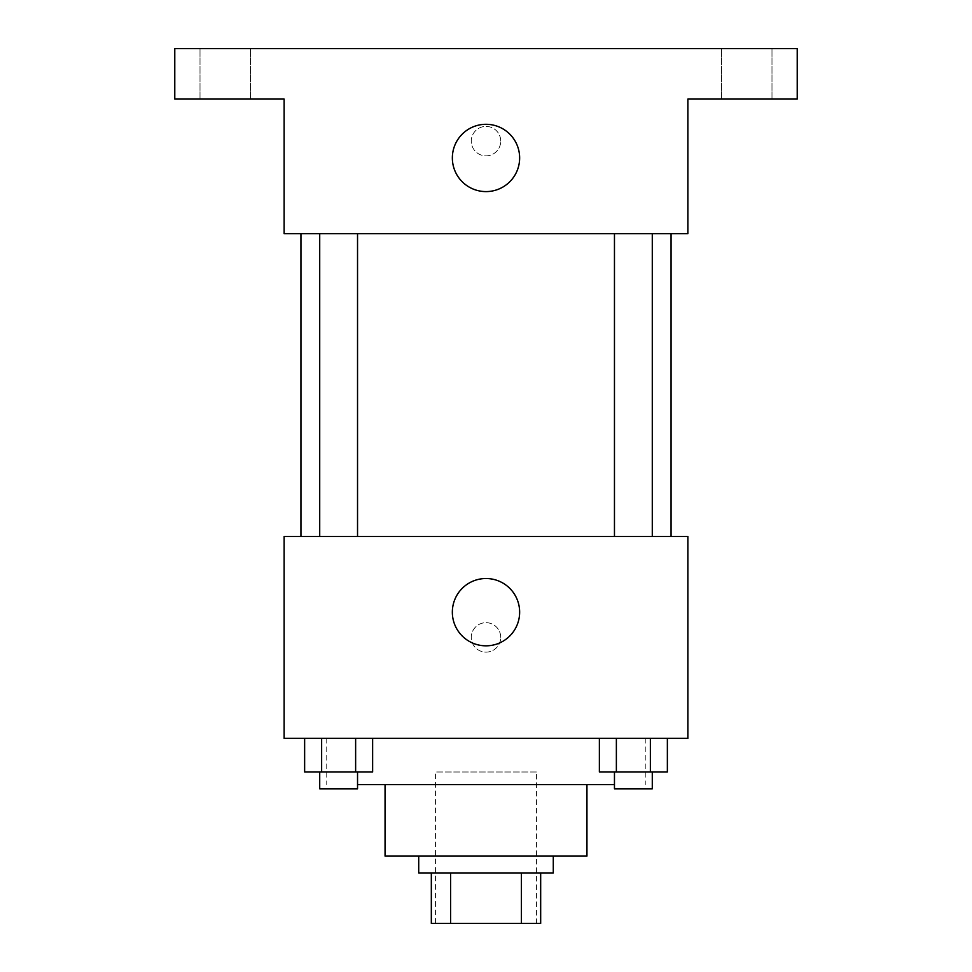 <?xml version="1.0" encoding="UTF-8"?>
<svg xmlns="http://www.w3.org/2000/svg" width="972" height="972" viewBox="0 0 972 972"><rect width="100%" height="100%" fill="white"/><g stroke="black" fill="none" stroke-linecap="round" stroke-linejoin="round"><path stroke-width="0.73" stroke-dasharray="4.86 3.65" d="M536.471 771.987L435.529 771.987L536.471 771.987L536.471 923.4L435.529 923.4L536.471 923.4M450.595 923.4L431.325 923.4L431.325 872.929L450.595 872.929L450.595 923.4L540.675 923.4M521.405 872.929L450.595 872.929L521.405 872.929L521.405 923.4M450.595 872.929L431.325 872.929M418.713 872.929L553.287 872.929M385.058 856.113L586.942 856.113M357.538 784.611L614.462 784.611M486 738.343L326.179 738.343L486 738.343M304.637 738.343L304.637 771.987L321.635 771.987L304.637 771.987L321.635 771.987L321.635 738.343L355.63 738.343L304.637 738.343L372.628 738.343L321.635 738.343L321.635 771.987L372.628 771.987L355.63 771.987L372.628 771.987L372.628 738.343L355.63 738.343L372.628 738.343L355.63 738.343L355.63 771.987L321.635 771.987L355.63 771.987L355.63 738.343L372.628 738.343L321.635 738.343L372.628 738.343M284.128 738.343L687.872 738.343L687.872 536.471L284.128 536.471L284.128 738.343M599.372 738.343L599.372 771.987L616.37 771.987L599.372 771.987L616.37 771.987L616.37 738.343L650.365 738.343L599.372 738.343L667.363 738.343L616.37 738.343L616.37 771.987L667.363 771.987L650.365 771.987L667.363 771.987L667.363 738.343L650.365 738.343L667.363 738.343L650.365 738.343L650.365 771.987L616.37 771.987L650.365 771.987L650.365 738.343L667.363 738.343L616.37 738.343L667.363 738.343M500.726 637.413A14.726 14.726 0 0 0 478.637 624.656A14.726 14.726 0 0 0 478.637 650.159A14.726 14.726 0 0 0 500.726 637.413A14.726 14.726 0 0 0 478.637 624.656A14.726 14.726 0 0 0 478.637 650.159A14.726 14.726 0 0 0 500.726 637.413M671.057 536.471L300.943 536.471L671.057 536.471M357.538 536.471L319.715 536.471L357.538 536.471L319.715 536.471L357.538 536.471L357.538 233.657L319.715 233.657L357.538 233.657M652.285 536.471L614.462 536.471L652.285 536.471L614.462 536.471L652.285 536.471L652.285 233.657L614.462 233.657L652.285 233.657M284.128 652.127L284.14 622.688L284.128 652.127M687.872 622.688L687.86 652.127L687.872 622.688M519.643 612.178A33.643 33.643 0 0 1 469.172 641.313A33.643 33.643 0 0 1 469.172 583.03A33.643 33.643 0 0 1 519.643 612.178M671.057 233.657L300.943 233.657L671.057 233.657M284.128 233.657L687.872 233.657L687.872 99.071L797.222 99.071L797.222 48.6L174.778 48.6L174.778 99.071L284.128 99.071L284.128 233.657M500.726 141.122A14.726 14.726 0 0 0 478.637 128.377A14.726 14.726 0 0 0 478.637 153.88A14.726 14.726 0 0 0 500.726 141.122A14.726 14.726 0 0 0 478.637 128.377A14.726 14.726 0 0 0 478.637 153.88A14.726 14.726 0 0 0 500.726 141.122M284.128 155.848L284.14 126.409L284.128 155.848M687.872 126.409L687.86 155.848L687.872 126.409M519.643 157.95A33.643 33.643 0 0 1 469.172 187.086A33.643 33.643 0 0 1 469.172 128.814A33.643 33.643 0 0 1 519.643 157.95M225.237 99.071L250.472 99.071L225.237 99.071M746.763 99.071L721.528 99.071L746.763 99.071M225.237 48.6L250.472 48.6L225.237 48.6M746.763 48.6L721.528 48.6L746.763 48.6M652.285 771.987L614.462 771.987L652.285 771.987L614.462 771.987L652.285 771.987L652.285 788.814L614.462 788.814L652.285 788.814L614.462 788.814L614.462 771.987M357.538 771.987L319.715 771.987L357.538 771.987L319.715 771.987L357.538 771.987L357.538 788.814L319.715 788.814L357.538 788.814L319.715 788.814L319.715 771.987M650.365 738.343L650.365 771.987M616.37 738.343L616.37 771.987M355.63 738.343L355.63 771.987M321.635 738.343L321.635 771.987M435.529 923.4L435.529 771.987M326.179 738.343L326.179 784.611M645.821 738.343L645.821 784.611M319.715 233.657L319.715 536.471M614.462 233.657L614.462 536.471M250.472 99.071L250.472 48.6L250.472 99.071M200.013 99.071L200.013 48.6L200.013 99.071M771.987 99.071L771.987 48.6L771.987 99.071M721.528 99.071L721.528 48.6L721.528 99.071"/><path stroke-width="1.46" d="M521.405 872.929L521.405 923.4L431.325 923.4L431.325 872.929M521.405 923.4L540.675 923.4L540.675 872.929L540.675 923.4M553.287 856.113L553.287 872.929L418.713 872.929L418.713 856.113M450.595 872.929L450.595 923.4M586.942 784.611L586.942 856.113L385.058 856.113L385.058 784.611M614.462 784.611L357.538 784.611M687.872 738.343L284.128 738.343L284.128 536.471L687.872 536.471L687.872 738.343M519.643 612.178A33.643 33.643 0 0 1 469.172 641.313A33.643 33.643 0 0 1 469.172 583.03A33.643 33.643 0 0 1 519.643 612.178M671.057 233.657L671.057 536.471M614.462 536.471L614.462 233.657M357.538 233.657L357.538 536.471M687.872 233.657L284.128 233.657L284.128 99.071L174.778 99.071L174.778 48.6L797.222 48.6L797.222 99.071L687.872 99.071L687.872 233.657M519.643 157.95A33.643 33.643 0 0 1 469.172 187.086A33.643 33.643 0 0 1 469.172 128.814A33.643 33.643 0 0 1 519.643 157.95M667.363 738.343L667.363 771.987L599.372 771.987L599.372 738.343M650.365 738.343L650.365 771.987M616.37 738.343L616.37 771.987M652.285 771.987L652.285 788.814L614.462 788.814L614.462 771.987M372.628 738.343L372.628 771.987L304.637 771.987L304.637 738.343M355.63 738.343L355.63 771.987M321.635 738.343L321.635 771.987M357.538 771.987L357.538 788.814L319.715 788.814L319.715 771.987M300.943 233.657L300.943 536.471M652.285 536.471L652.285 233.657M319.715 233.657L319.715 536.471"/></g></svg>
